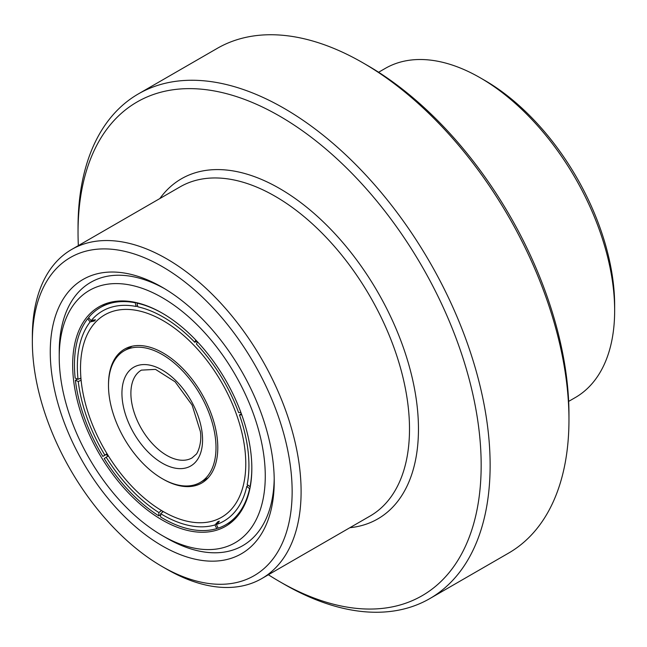 <?xml version="1.0" encoding="UTF-8"?>
<svg xmlns="http://www.w3.org/2000/svg" width="647" height="647" viewBox="0 0 647 647"><rect width="100%" height="100%" fill="white"/><g stroke="black" fill="none" stroke-linecap="round" stroke-linejoin="round"><path stroke-width="0.97" d="M162.251 545.906A158.361 91.429 60 0 1 50.264 351.944A158.361 91.429 60 0 1 162.251 287.292L162.251 287.292A158.361 91.429 60 0 1 274.231 481.247A158.361 91.429 60 0 1 162.251 545.906M59.225 357.12A145.696 84.118 -120 0 0 60.171 373.723A145.696 84.118 -120 0 0 162.243 535.554A145.696 84.118 -120 0 0 264.324 459.467A145.696 84.118 -120 0 0 155.28 293.884A145.696 84.118 -120 0 0 59.225 357.12L59.225 351.944A152.029 87.774 -120 0 1 90.709 282.351A152.029 87.774 -120 0 1 164.508 288.627A152.029 87.774 -120 0 0 90.709 282.351A152.029 87.774 -120 0 0 59.249 354.572M166.724 569.174L162.243 566.594A183.699 106.059 -120 0 0 162.251 566.594A183.699 106.059 -120 0 0 292.145 491.591A183.699 106.059 -120 0 0 162.251 266.604A183.699 106.059 -120 0 0 32.35 341.6A183.699 106.059 -120 0 0 162.243 566.594L166.724 569.174A190.04 109.715 60 0 0 261.744 578.588A190.04 109.715 60 0 0 290.875 426.308A190.04 109.715 60 0 0 166.724 258.849A190.04 109.715 60 0 0 71.712 249.435A190.04 109.715 60 0 0 32.35 336.432L32.35 341.6M268.384 574.754A285.06 164.581 -120 0 0 279.601 581.588A285.06 164.581 -120 0 0 481.166 465.217A285.06 164.581 -120 0 0 279.601 116.096A285.06 164.581 -120 0 0 78.036 232.467A285.06 164.581 -120 0 0 78.352 245.601M284.082 584.176L279.601 581.588L284.082 584.176A291.393 168.236 60 0 1 284.073 584.176A291.393 168.236 60 0 0 429.778 598.612A291.393 168.236 60 0 0 474.445 365.11A291.393 168.236 60 0 0 284.082 108.34A291.393 168.236 60 0 0 138.385 93.904A291.393 168.236 60 0 0 78.036 227.299L78.036 232.467M261.744 578.588L370.141 516.007A190.04 109.715 -120 0 0 399.272 363.727A190.04 109.715 -120 0 0 275.121 196.267A190.04 109.715 -120 0 0 180.109 186.854L71.712 249.435M159.849 198.548A196.373 113.379 60 0 1 279.601 188.503A196.373 113.379 60 0 1 413.603 384.156A196.373 113.379 60 0 1 349.881 527.701M367.399 65.412L362.918 62.824L367.399 65.412A285.06 164.581 60 0 1 568.964 414.533L568.964 419.701A291.393 168.236 -120 0 0 362.918 62.824L362.918 62.824A291.393 168.236 -120 0 0 217.222 48.388L138.385 93.904M429.778 598.612L508.615 553.096A291.393 168.236 -120 0 0 568.964 419.701M484.757 80.406L480.276 77.826L484.749 80.406A183.699 106.059 60 0 1 484.757 80.406A183.699 106.059 60 0 1 614.65 305.4L614.65 310.568A190.04 109.715 -120 0 0 480.276 77.826L480.276 77.826A190.04 109.715 -120 0 0 385.256 68.412L378.616 72.246M568.648 401.399L575.288 397.565A190.04 109.715 -120 0 0 614.65 310.568M166.724 538.142A152.029 87.774 -120 0 0 242.738 545.672A152.029 87.774 -120 0 0 274.207 478.626A152.029 87.774 -120 0 1 242.738 545.672L242.738 545.672A152.029 87.774 -120 0 1 166.724 538.142L162.243 535.554M251.012 453.879A126.691 73.143 -120 0 0 190.849 335.081A126.691 73.143 -120 0 0 98.902 306.88A126.691 73.143 -120 0 0 73.483 379.32A126.691 73.143 -120 0 0 133.646 498.117A126.691 73.143 -120 0 0 225.593 526.318A126.691 73.143 -120 0 0 251.012 453.879M108.987 394.233A76.014 43.891 60 0 1 124.24 350.771A76.014 43.891 60 0 1 179.413 367.69A76.014 43.891 60 0 1 215.508 438.965A76.014 43.891 60 0 1 200.255 482.427A76.014 43.891 60 0 1 145.082 465.508A76.014 43.891 60 0 1 108.987 394.233M81.004 379.053L79.751 378.527M77.486 379.061L75.392 380.274L78.263 381.479L81.126 380.29M80.924 378.083L78.02 379.288L75.149 378.083A125.421 72.415 60 0 1 87.652 318.745L90.103 321.947L94.511 320.952A119.946 69.253 60 0 1 95.473 319.755L91.065 320.75L88.607 317.548A125.421 72.415 60 0 1 100.431 307.462A125.421 72.415 60 0 1 135.239 302.764L136.121 306.46L137.617 305.926M107.661 456.305A125.421 72.415 60 0 1 106.448 454.331L107.119 453.862M161.475 510.507L158.895 512.57L158.782 515.845A125.421 72.415 60 0 1 104.191 458.553L108.364 455.884M107.038 453.733L102.865 456.394A125.421 72.415 60 0 1 75.392 380.274M106.448 454.331L102.865 456.394M162.413 512.367L162.462 511.098M248.06 485.315L246.79 486.382L249.621 488.728A125.421 72.415 60 0 1 225.852 524.701A125.421 72.415 60 0 1 218.16 528.17L216.381 524.499L219.373 521.191A119.946 69.253 60 0 1 217.95 521.644L214.966 524.943L216.745 528.615A125.421 72.415 60 0 1 160.569 516.961L160.682 513.686L163.303 511.583M160.65 514.769L158.782 515.845M218.419 522.614L217.95 521.644M218.023 527.879L216.745 528.615M250.243 486.787L247.17 484.579A121.329 70.046 60 0 0 248.149 451.784A121.329 70.046 60 0 0 239.471 414.929L241.76 414.856M240.919 412.543L238.638 412.616A121.329 70.046 60 0 0 196.437 344.01L197.432 341.778M241.331 413.651L239.471 414.929M195.774 340.031L194.779 342.271L196.971 341.292M135.724 302.481L135.239 302.764M194.779 342.271A121.329 70.046 60 0 0 137.827 306.815L136.946 303.12A125.421 72.415 60 0 1 162.696 313.415M137.382 302.861L136.946 303.12M94.511 320.952L93.71 319.909M88.954 317.992L87.652 318.745M108.502 385.054A77.284 44.619 60 0 1 124.499 349.154A77.284 44.619 60 0 1 180.594 366.356A77.284 44.619 60 0 1 217.287 438.82A77.284 44.619 60 0 1 201.783 483.01A77.284 44.619 60 0 1 162.696 478.917M245.019 450.466A116.856 67.466 -120 0 0 186.021 337.605A116.856 67.466 -120 0 0 99.759 318.275A116.856 67.466 -120 0 0 81.271 381.698A116.856 67.466 -120 0 0 133.306 487.83A116.856 67.466 -120 0 0 216.155 519.873A116.856 67.466 -120 0 0 245.019 450.466M91.065 320.75A121.329 70.046 60 0 1 108.106 308.32A121.329 70.046 60 0 1 136.121 306.46M251.829 467.797A125.421 72.415 60 0 1 250.001 486.924M246.79 486.382A121.329 70.046 60 0 1 228.949 517.632A121.329 70.046 60 0 1 216.381 524.499M214.966 524.943A121.329 70.046 60 0 1 160.682 513.686M158.895 512.57A121.329 70.046 60 0 1 106.14 457.203M104.814 455.043A121.329 70.046 60 0 1 78.263 381.479M78.02 379.288A121.329 70.046 60 0 1 90.103 321.947M141.386 370.124A50.676 29.261 -120 0 0 131.22 399.102A50.676 29.261 -120 0 0 155.288 446.616A50.676 29.261 -120 0 0 192.062 457.898L196.009 454.404C196.825 454.412 202.293 444.23 200.376 431.484L192.119 405.103L175.143 381.835L155.531 369.388L141.386 370.124M122.307 399.822A57.009 32.916 60 0 1 156.8 367.334A57.009 32.916 60 0 1 202.196 433.377A57.009 32.916 60 0 1 167.694 465.864A57.009 32.916 60 0 1 122.307 399.822M132.101 346.226L124.24 350.771M208.116 477.89L200.255 482.427M108.47 302.82L100.431 307.462M233.899 520.059L225.852 524.701"/></g></svg>
